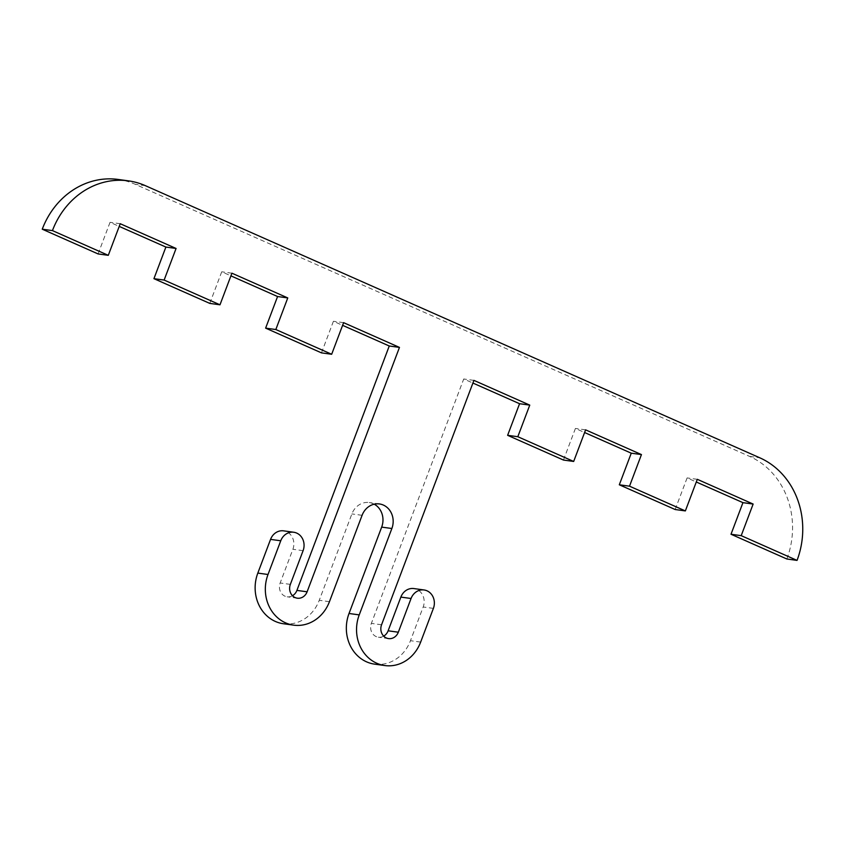 <?xml version="1.0" encoding="UTF-8"?>
<svg xmlns="http://www.w3.org/2000/svg" width="845" height="845" viewBox="0 0 845 845"><rect width="100%" height="100%" fill="white"/><g stroke="black" fill="none" stroke-linecap="round" stroke-linejoin="round"><path stroke-width="0.63" stroke-dasharray="4.22 3.17" d="M786.853 558.989A79.335 70.695 97.8 0 0 749.568 456.395L135.263 184.316A79.335 70.695 97.8 0 0 118.194 179.446M98.094 253.933L110.04 222.33L119.219 226.397M120.233 223.724L110.04 222.33M209.782 303.397L221.728 271.794L230.917 275.861M231.921 273.199L221.728 271.794M321.48 352.872L333.416 321.269L342.605 325.336M343.609 322.663L333.416 321.269M292.486 595.725A10.203 9.084 -82.2 0 1 287.142 596.802A10.203 9.084 -82.2 0 1 280.16 582.987L292.898 549.271A13.604 12.115 97.8 0 0 283.571 530.85M283.445 623.747A37.402 33.325 97.8 0 0 319.252 600.299L351.89 513.918A18.136 16.161 -82.2 0 1 369.244 502.543A18.136 16.161 -82.2 0 1 374.219 504.18M374.662 664.149A37.402 33.325 97.8 0 0 410.459 640.7L423.197 606.985A13.604 12.115 97.8 0 0 413.881 588.564M383.704 636.127A10.203 9.084 -82.2 0 1 378.359 637.204A10.203 9.084 -82.2 0 1 371.367 623.388L463.725 378.982L472.904 383.049M473.918 380.377L463.725 378.982M563.467 460.05L575.413 428.447L584.603 432.513M585.606 429.851L575.413 428.447M675.155 509.524L687.101 477.921L696.291 481.988M697.294 479.316L687.101 477.921M145.467 185.71L135.263 184.316M749.568 456.395L759.761 457.789M290.353 584.381L280.16 582.987M303.091 550.676L292.898 549.271M329.444 601.693L319.252 600.299M362.082 515.313L351.89 513.918M420.652 642.094L410.459 640.7M433.39 608.389L423.197 606.985M381.56 624.782L371.367 623.388M297.345 598.197L287.142 596.802M379.447 503.947L369.244 502.543M388.552 638.598L378.359 637.204"/><path stroke-width="1.27" d="M52.443 230.6A79.335 70.695 -82.2 0 1 128.387 180.851L118.194 179.446A79.335 70.695 97.8 0 0 42.25 229.196L98.094 253.933L108.287 255.327L52.443 230.6L42.25 229.196M128.387 180.851A79.335 70.695 -82.2 0 1 145.467 185.71L759.761 457.789A79.335 70.695 -82.2 0 1 797.046 560.393L741.202 535.656L753.138 504.053L697.294 479.316L685.358 510.919L629.514 486.181L641.45 454.578L585.606 429.851L573.67 461.454L517.816 436.717L529.762 405.114L473.918 380.377L381.56 624.782A10.203 9.084 97.8 0 0 388.552 638.598A10.203 9.084 97.8 0 0 398.322 632.208L411.061 598.492A13.604 12.115 -82.2 0 1 424.074 589.968A13.604 12.115 -82.2 0 1 433.39 608.389L420.652 642.094A37.402 33.325 -82.2 0 1 384.855 665.554A37.402 33.325 -82.2 0 1 359.231 614.885L391.869 528.505A18.136 16.161 97.8 0 0 379.447 503.947A18.136 16.161 97.8 0 0 362.082 515.313L329.444 601.693A37.402 33.325 -82.2 0 1 293.648 625.152A37.402 33.325 -82.2 0 1 268.013 574.494L280.751 540.779A13.604 12.115 -82.2 0 1 293.775 532.255A13.604 12.115 -82.2 0 1 303.091 550.676L290.353 584.381A10.203 9.084 97.8 0 0 297.345 598.197A10.203 9.084 97.8 0 0 307.105 591.806L399.463 347.401L343.609 322.663L331.673 354.266L275.829 329.529L287.765 297.926L231.921 273.199L219.985 304.802L164.131 280.065L176.077 248.462L120.233 223.724L108.287 255.327M797.046 560.393L786.853 558.989L731.01 534.251L742.945 502.648L696.291 481.988M119.219 226.397L165.884 247.057L153.938 278.67L209.782 303.397L219.985 304.802M176.077 248.462L165.884 247.057M164.131 280.065L153.938 278.67M230.917 275.861L277.572 296.532L265.626 328.135L321.48 352.872L331.673 354.266M287.765 297.926L277.572 296.532M275.829 329.529L265.626 328.135M342.605 325.336L389.26 345.996L296.912 590.401A10.203 9.084 -82.2 0 1 292.486 595.725M399.463 347.401L389.26 345.996M293.775 532.255L283.571 530.85A13.604 12.115 97.8 0 0 270.558 539.385L257.82 573.09A37.402 33.325 97.8 0 0 283.445 623.747L293.648 625.152M374.219 504.18A18.136 16.161 -82.2 0 1 381.676 527.111L349.027 613.491A37.402 33.325 97.8 0 0 374.662 664.149L384.855 665.554M424.074 589.968L413.881 588.564A13.604 12.115 97.8 0 0 400.857 597.098L388.119 630.803A10.203 9.084 -82.2 0 1 383.704 636.127M472.904 383.049L519.569 403.709L507.623 435.323L563.467 460.05L573.67 461.454M529.762 405.114L519.569 403.709M517.816 436.717L507.623 435.323M584.603 432.513L631.257 453.184L619.311 484.787L675.155 509.524L685.358 510.919M641.45 454.578L631.257 453.184M629.514 486.181L619.311 484.787M753.138 504.053L742.945 502.648M741.202 535.656L731.01 534.251M307.105 591.806L296.912 590.401M280.751 540.779L270.558 539.385M268.013 574.494L257.82 573.09M391.869 528.505L381.676 527.111M359.231 614.885L349.027 613.491M411.061 598.492L400.857 597.098M398.322 632.208L388.119 630.803"/></g></svg>
